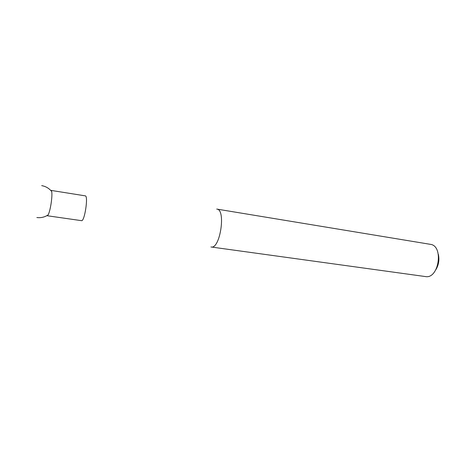 <?xml version="1.0" encoding="UTF-8"?>
<svg xmlns="http://www.w3.org/2000/svg" width="462" height="462" viewBox="0 0 462 462"><rect width="100%" height="100%" fill="white"/><g stroke="black" fill="none" stroke-linecap="round" stroke-linejoin="round"><path stroke-width="0.69" d="M81.456 220.651L81.508 220.663C84.586 221.812 88.548 195.674 85.268 195.859L85.227 195.853M81.508 220.663L47.257 215.754L48.169 214.859C49.272 212.647 50.254 208.836 51.12 203.419C51.906 197.95 52.102 193.988 51.704 191.534L51.097 190.408L85.268 195.859M216.707 209.078L216.903 209.101C226.155 209.465 220.108 249.393 211.163 246.997L210.92 246.956M438.363 254.366C439.501 259.65 438.744 264.645 436.093 269.358M211.163 246.997L425.381 276.559C438.9 279.389 444.017 245.617 430.261 244.317L216.903 209.101M51.704 191.534C49.099 188.311 45.761 186.348 41.696 185.632M36.862 217.527C40.956 218.052 44.727 217.157 48.169 214.859"/></g></svg>

